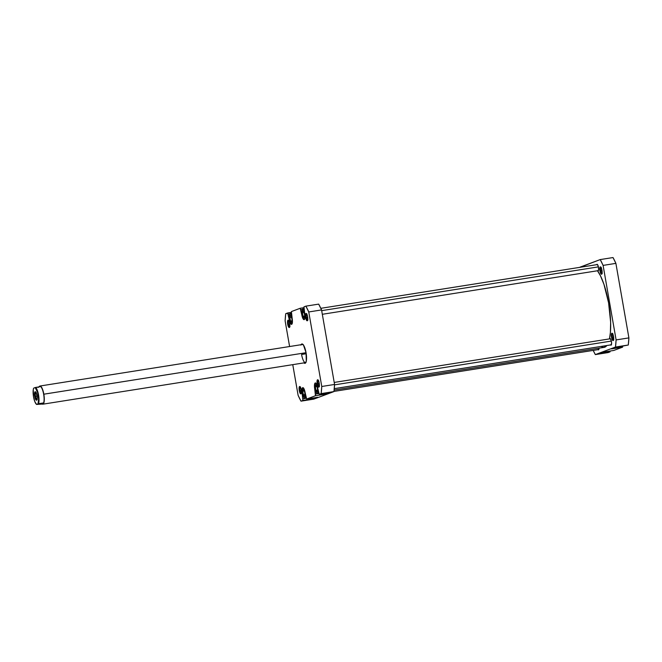<?xml version="1.0" encoding="UTF-8"?>
<svg xmlns="http://www.w3.org/2000/svg" width="662" height="662" viewBox="0 0 662 662"><rect width="100%" height="100%" fill="white"/><g stroke="black" fill="none" stroke-linecap="round" stroke-linejoin="round"><path stroke-width="0.99" d="M303.635 388.122L303.031 387.932L302.41 389.082L302.542 393.576A5.213 1.456 81 0 1 303.113 387.907A5.213 1.456 81 0 1 303.411 387.965M316.188 383.414L315.335 383.422L314.872 385.094L315.476 395.735L306.672 399.037L304.33 389.628L303.32 387.874L302.418 387.882L301.922 391.532L302.923 400.444L300.995 401.164L313.796 399.136L333.946 391.581L334.567 384.457L321.558 309.932L318.679 304.123L305.885 306.142L303.966 306.862L304.71 313.656A5.519 1.539 81 0 1 304.106 319.655A5.519 1.539 81 0 1 301.781 314.756L300.209 308.269L303.891 307.689L300.209 308.269L291.404 311.57L292.157 318.364A5.519 1.539 81 0 1 291.553 324.363A5.519 1.539 81 0 1 289.22 319.465L287.656 312.977L291.33 312.398L285.736 313.697A58.413 16.277 81 0 0 285.115 320.822L289.6 346.532L285.115 320.822L285.736 313.697L287.656 312.977L289.997 322.386L291.636 324.339L292.438 321.467L291.404 311.57L300.209 308.269L302.253 316.792L303.891 319.638L304.685 319.01L304.992 316.759L303.966 306.862L305.885 306.142L308.757 311.959L321.765 386.484L321.144 393.609L319.225 394.329L316.221 383.571L315.244 382.967L314.591 384.183L314.566 387.874L315.104 388.884A5.213 1.456 81 0 1 315.666 383.199A5.213 1.456 81 0 1 315.973 383.257M304.47 311.711L303.56 309.601L302.385 309.228L302.153 314.673A5.213 1.456 81 0 1 302.724 309.005A5.213 1.456 81 0 1 304.263 311.066M291.917 316.419L291.007 314.309L289.832 313.937L289.592 319.382A5.213 1.456 81 0 1 290.163 313.714A5.213 1.456 81 0 1 291.702 315.774M288.433 324.057A3.128 0.869 -99 0 0 289.733 326.838A3.128 0.869 81 0 1 288.433 324.057L289.741 323.85L288.433 324.057A3.128 0.869 81 0 1 288.756 320.665A3.128 0.869 -99 0 0 288.433 324.057L287.689 324.214L288.433 324.057M289.675 323.47A3.74 1.043 81 0 1 289.542 327.326A3.74 1.043 81 0 1 287.689 324.214L288.897 327.384L289.509 327.376L289.84 326.176L289.534 322.758L288.243 320.16L287.523 321.5L287.689 324.214A3.74 1.043 81 0 1 288.417 320.259A3.74 1.043 81 0 1 289.675 323.47M306.374 317.338A3.128 0.869 -99 0 0 307.673 320.11A3.128 0.869 81 0 1 306.374 317.338L307.673 317.131L306.374 317.338A3.128 0.869 81 0 1 306.696 313.937A3.128 0.869 -99 0 0 306.374 317.338L305.629 317.487L306.374 317.338M307.615 316.742A3.74 1.043 81 0 1 307.474 320.607A3.74 1.043 81 0 1 305.629 317.487L306.829 320.656L307.441 320.648L307.78 319.456L307.474 316.031L306.183 313.432L305.53 314.26L305.629 317.487A3.74 1.043 81 0 1 306.357 313.531A3.74 1.043 81 0 1 307.615 316.742M317.95 383.687A3.128 0.869 -99 0 0 319.25 386.467A3.128 0.869 81 0 1 317.95 383.687L319.258 383.48L317.95 383.687A3.128 0.869 81 0 1 318.273 380.286A3.128 0.869 -99 0 0 317.95 383.687L317.206 383.836L317.95 383.687M319.192 383.091A3.74 1.043 81 0 1 319.059 386.956A3.74 1.043 81 0 1 317.206 383.836L318.414 387.005L319.026 386.997L319.357 385.805L318.877 381.709L317.76 379.781L317.04 381.13L317.206 383.836A3.74 1.043 81 0 1 317.942 379.88A3.74 1.043 81 0 1 319.192 383.091M300.01 390.415A3.128 0.869 -99 0 0 301.318 393.187A3.128 0.869 81 0 1 300.01 390.415L301.318 390.208L300.01 390.415A3.128 0.869 81 0 1 300.341 387.013A3.128 0.869 -99 0 0 300.01 390.415L299.265 390.563L300.01 390.415M301.26 389.819A3.74 1.043 81 0 1 301.119 393.683A3.74 1.043 81 0 1 299.265 390.563L300.242 393.46L300.904 393.873L301.351 393.046L301.111 389.107L299.828 386.509L299.1 387.849L299.265 390.563A3.74 1.043 81 0 1 300.002 386.608A3.74 1.043 81 0 1 301.26 389.819M301.574 354.476A9.202 2.565 -99 0 0 305.902 362.412A9.202 2.565 81 0 1 305.463 362.644A9.202 2.565 81 0 1 301.574 354.476L306.216 353.74L301.574 354.476M301.061 344.72A9.814 2.731 81 0 1 302.757 344.257A9.814 2.731 81 0 1 306.051 352.672A9.814 2.731 81 0 1 305.695 362.801A9.814 2.731 81 0 1 303.941 362.884L305.124 363.306L306.291 361.138L306.051 352.672L303.486 345.084L301.756 344L300.887 345.109M314.045 397.87L313.97 398.69L317.719 397.283L313.97 398.69L300.995 401.164L298.123 395.346L292.761 364.654L298.123 395.346A58.413 16.277 81 0 0 300.995 401.164L313.796 399.136L333.946 391.581L319.225 394.329L330.28 392.574L326.532 393.981L330.28 392.574L319.225 394.329L317.661 387.841A5.519 1.539 81 0 0 315.327 382.942A5.519 1.539 81 0 0 314.723 388.942L315.476 395.735L306.672 399.037L317.719 397.283L306.672 399.037L305.108 392.549A5.519 1.539 81 0 0 302.774 387.651A5.519 1.539 81 0 0 302.17 393.65L302.923 400.444L313.97 398.69L314.045 397.87M326.598 393.162L326.532 393.981L315.476 395.735L326.532 393.981L326.598 393.162M321.765 386.484L308.757 311.959L321.558 309.932L334.567 384.457L321.765 386.484A58.413 16.277 81 0 1 321.144 393.609L333.946 391.581A58.413 16.277 -99 0 0 334.567 384.457L321.765 386.484M38.123 387.469L39.406 386.385A9.202 2.565 81 0 1 39.952 386.02L302.584 344.472A9.202 2.565 81 0 1 303.08 344.554M321.558 309.932A58.413 16.277 -99 0 0 318.679 304.123L305.885 306.142A58.413 16.277 81 0 1 308.757 311.959L321.558 309.932M300.879 309.626L302.277 309.402L300.879 309.626M288.326 314.334L289.716 314.111L288.326 314.334M306.291 398.267L303.064 398.781L306.291 398.267M318.844 393.559L315.617 394.072L318.844 393.559M292.058 323.867A5.213 1.456 81 0 1 291.793 324.016A5.213 1.456 81 0 1 289.592 319.382L290.949 323.42L292.124 323.792M291.445 316.693L292.091 320.151L291.628 322.328L290.51 321.037L289.865 317.578L290.328 315.402L291.445 316.693L292.091 320.151L291.628 322.328L290.51 321.037L291.95 320.813L290.51 321.037L289.865 317.578L291.561 317.305L289.865 317.578L290.328 315.402L291.445 316.693M304.619 319.158A5.213 1.456 81 0 1 304.346 319.307A5.213 1.456 81 0 1 302.153 314.673L303.51 318.712L304.685 319.084M304.015 312.017L304.652 315.493L304.172 317.628L303.055 316.295L302.418 312.82L302.898 310.685L304.015 312.017L304.652 315.493L304.172 317.628L303.055 316.295L304.528 316.064L303.055 316.295L302.418 312.82L304.115 312.555L302.418 312.82L302.898 310.685L304.015 312.017M318.132 390.547A5.213 1.456 81 0 1 317.297 393.501A5.213 1.456 81 0 1 315.095 388.867L316.138 392.343L317.09 393.476L318 392.326L318.108 389.827M317.015 386.36L317.603 389.852L317.073 391.838L315.956 390.34L315.36 386.848L315.898 384.862L317.015 386.36L317.603 389.852L317.073 391.838L315.956 390.34L317.537 390.084L315.956 390.34L315.36 386.848L317.057 386.583L315.36 386.848L315.898 384.862L317.015 386.36M305.579 395.255A5.213 1.456 81 0 1 304.743 398.201A5.213 1.456 81 0 1 302.542 393.576L303.577 397.051L304.537 398.185L305.439 397.035L305.554 394.535M304.553 391.366L305.041 394.866L304.421 396.555L303.304 394.751L302.807 391.25L303.436 389.554L304.553 391.366L305.041 394.866L304.421 396.555L303.304 394.751L304.992 394.478L303.304 394.751L302.807 391.25L304.33 391.01L302.807 391.25L303.436 389.554L304.553 391.366M609.47 338.894A40.779 11.362 -99 0 0 597.472 270.758L600.434 275.731L603.984 284.437L608.585 302.832L610.637 322.228L610.405 332.423L609.47 338.894M334.12 390.084L604.149 347.368A40.779 11.362 -99 0 0 606.847 345.514L603.736 347.409L601.005 346.441M600.707 270.775A3.128 0.869 -99 0 0 602.006 273.555A3.128 0.869 81 0 1 600.707 270.775L602.015 270.568L600.707 270.775A3.128 0.869 81 0 1 601.03 267.374A3.128 0.869 -99 0 0 600.707 270.775L599.962 270.923L600.707 270.775M601.948 270.179A3.74 1.043 81 0 1 601.816 274.043A3.74 1.043 81 0 1 599.962 270.923L601.17 274.093L601.783 274.085L602.114 272.893L601.808 269.467L600.517 266.869L599.797 268.218L599.962 270.923A3.74 1.043 81 0 1 600.699 266.968A3.74 1.043 81 0 1 601.948 270.179M612.284 337.123A3.128 0.869 -99 0 0 613.591 339.904A3.128 0.869 81 0 1 612.284 337.123L613.591 336.917L612.284 337.123A3.128 0.869 81 0 1 612.615 333.722A3.128 0.869 -99 0 0 612.284 337.123L611.539 337.272L612.284 337.123M613.533 336.528A3.74 1.043 81 0 1 613.393 340.392A3.74 1.043 81 0 1 611.539 337.272L612.516 340.169L613.178 340.582L613.624 339.755L613.384 335.816L612.102 333.218L611.448 334.053L611.539 337.272A3.74 1.043 81 0 1 612.276 333.317A3.74 1.043 81 0 1 613.533 336.528M596.719 264.676A3.376 0.943 81 0 1 597.05 264.312A3.376 0.943 81 0 1 598.481 267.307A3.376 0.943 81 0 1 598.109 270.973A3.376 0.943 81 0 1 597.67 270.733M609.661 338.861A3.376 0.943 81 0 1 610 338.497A3.376 0.943 81 0 1 611.423 341.493A3.376 0.943 81 0 1 611.059 345.167A3.376 0.943 81 0 1 610.621 344.919M599.036 348.179A3.376 0.943 81 0 1 598.498 349.875A3.376 0.943 81 0 1 598.067 349.627M615.304 347.484L611.556 348.891L615.304 347.484L628.279 345.018L628.9 337.893L615.892 263.368L613.012 257.559L600.219 259.578L603.099 265.396L616.107 339.92L615.486 347.045L595.337 354.6L593.193 350.397A58.413 16.277 81 0 0 595.337 354.6L608.13 352.573L610.05 351.853L610.124 351.034L610.05 351.853L599.002 353.599L602.751 352.192L599.002 353.599L610.05 351.853L608.13 352.573L595.337 354.6L615.486 347.045L628.279 345.018L615.486 347.045A58.413 16.277 81 0 0 616.107 339.92L628.9 337.893L615.892 263.368L603.099 265.396L616.107 339.92L628.9 337.893A58.413 16.277 -99 0 1 628.279 345.018L615.304 347.484M613.806 350.446L622.611 347.145L622.677 346.325L622.611 347.145L611.556 348.891L622.611 347.145L613.806 350.446L602.751 352.192L613.806 350.446M580.069 267.134L600.219 259.578L580.044 267.307A58.413 16.277 81 0 1 580.069 267.134M610.513 344.778L611.407 344.77L611.523 342.146L610.546 338.886L609.652 338.894M597.952 349.486L598.713 349.726L599.036 348.104M597.563 270.584L598.158 270.957L598.564 270.212L598.481 267.307L597.596 264.692L596.702 264.701M615.892 263.368A58.413 16.277 -99 0 0 613.012 257.559L600.219 259.578A58.413 16.277 81 0 1 603.099 265.396L615.892 263.368M38.619 387.005L39.902 386.194L40.068 386.74L35.185 387.56A8.738 2.433 81 0 1 38.189 395.115L38.562 395.032A9.045 2.524 -99 0 0 35.698 387.427L35.185 387.56L37.618 392.525L38.611 399.07L38.032 403.845L36.542 404.408L34.846 401.702L33.539 396.852L33.274 389.595L33.696 388.122L35.185 387.56L33.696 388.122A8.738 2.433 81 0 0 33.522 396.745A8.738 2.433 81 0 0 36.468 404.35L42.906 403.026L36.542 404.408A8.738 2.433 81 0 1 36.468 404.35M39.952 386.02A9.202 2.565 81 0 1 43.833 394.188A9.202 2.565 -99 0 0 39.372 386.401L40.068 386.74L35.698 387.427A9.045 2.524 81 0 1 38.562 395.032A9.045 2.524 81 0 1 38.545 403.712L42.906 403.026L42.798 404.027A9.045 2.524 -99 0 0 43.651 394.229A9.045 2.524 -99 0 0 39.828 386.194A9.045 2.524 -99 0 0 39.819 386.203A9.045 2.524 81 0 1 43.651 394.229L306.059 352.705L43.833 394.188A9.202 2.565 81 0 1 42.823 404.192A9.202 2.565 81 0 1 42.26 404.077A9.202 2.565 -99 0 0 43.833 394.188L43.651 394.229A9.045 2.524 81 0 1 42.798 404.027A9.045 2.524 81 0 1 42.649 404.068A9.045 2.524 -99 0 0 42.658 404.068A9.045 2.524 -99 0 0 42.798 404.027L40.97 403.754L42.906 403.026L42.798 404.027L36.609 404.441M35.897 392.252A3.682 1.026 -99 0 0 35.467 396.257L34.722 396.414A4.295 1.2 81 0 1 35.566 391.871A4.295 1.2 81 0 1 37.006 395.553L35.616 391.921L34.921 391.921L34.532 393.302L35.086 397.994L36.36 400.204L37.113 399.252L37.006 395.553A4.295 1.2 81 0 1 36.849 399.989A4.295 1.2 81 0 1 34.722 396.414L35.467 396.257A3.682 1.026 81 0 1 35.872 392.26A3.682 1.026 81 0 1 35.897 392.252M37.072 396L35.467 396.257L37.072 396M37.047 399.517A3.682 1.026 81 0 1 37.022 399.525A3.682 1.026 81 0 1 35.467 396.257A3.682 1.026 -99 0 0 37.047 399.517M39.166 386.699A9.045 2.524 81 0 1 39.687 386.236L40.034 386.269M42.798 404.027L42.087 404.052M38.545 403.712A9.045 2.524 -99 0 0 38.562 395.032L38.189 395.115A8.738 2.433 81 0 1 38.032 403.845L38.545 403.712M611.34 341.071L334.542 384.862L611.34 341.071M598.398 266.877L321.682 310.652L598.398 266.877M303.866 308.823L302.724 309.005M291.313 313.531L290.163 313.714M289.981 326.664L289.542 327.326M307.921 319.936L307.474 320.607M319.498 386.294L319.059 386.956M301.558 393.013L301.119 393.683M306.134 362.139L305.695 362.801M303.378 344.753L302.757 344.257M300.622 387.105L300.002 386.608M318.563 380.377L317.942 379.88M306.986 314.028L306.357 313.531M289.046 320.756L288.417 320.259M318.703 393.278L317.305 393.493M306.15 397.986L304.743 398.201M602.255 273.373L601.816 274.043M613.831 339.73L613.393 340.392M612.896 333.813L612.276 333.317M601.319 267.465L600.699 266.968M42.823 404.192L305.463 362.644M36.187 392.367L35.566 391.871M37.287 399.318L36.849 399.989M611.398 344.803L334.269 388.644M612.954 338.34L612.184 338.464M610.438 338.745L334.211 382.437M598.837 349.511L333.962 391.408M600.964 270.212L600.194 270.328M598.448 270.609L322.32 314.293M597.488 264.552L320.822 308.318"/></g></svg>
